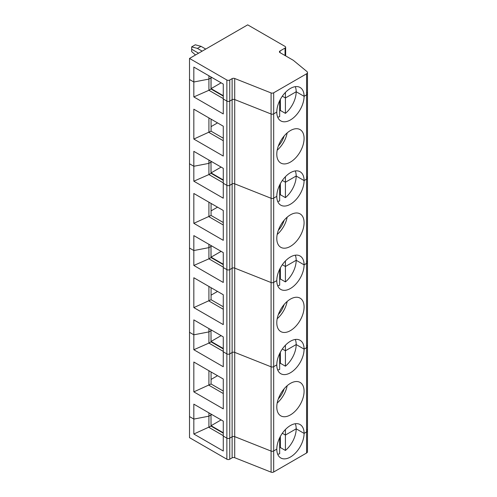 <?xml version="1.0" encoding="UTF-8"?>
<svg xmlns="http://www.w3.org/2000/svg" width="497" height="497" viewBox="0 0 497 497"><rect width="100%" height="100%" fill="white"/><g stroke="black" fill="none" stroke-linecap="round" stroke-linejoin="round"><path stroke-width="0.75" d="M306.929 92.61A3.05 1.758 180 0 1 307.481 93.616L307.481 72.55A3.05 1.758 180 0 0 306.929 71.537L293.298 60.299L280.022 52.639L280.022 50.98A2.031 1.174 0 0 0 279.432 51.806A2.031 1.174 0 0 0 280.022 52.639M280.022 50.98L285.054 48.072A2.031 1.174 0 0 0 285.651 47.246A2.031 1.174 0 0 0 285.054 46.414L247.699 24.85L189.519 58.441L226.868 80.005L226.868 101.077L223.277 99.002L223.277 84.074L193.83 67.07L193.83 81.999L189.519 79.508L189.519 58.441M306.929 429.688A3.05 1.758 180 0 1 307.481 430.7L307.481 451.767A3.05 1.758 180 0 1 306.587 453.009L273.679 472.013A2.031 1.174 0 0 1 271.089 472.15L234.708 457.712L234.708 436.646L271.089 451.083L271.089 366.811L234.708 352.373L271.089 366.811L271.089 282.538L234.708 268.107L271.089 282.538L271.089 198.272L234.708 183.834L271.089 198.272L271.089 113.999L234.708 99.562L234.708 78.495A2.031 1.174 0 0 0 232.124 78.632L229.744 80.005A2.031 1.174 180 0 1 226.868 80.005M234.708 78.495L271.089 92.933A2.031 1.174 0 0 0 273.679 92.796L306.587 73.792L306.587 94.859L304.089 96.306A19.302 11.145 120 0 0 300.089 87.472A19.302 11.145 120 0 0 285.216 92.641A19.302 11.145 120 0 0 276.792 112.061L273.679 113.863L273.679 92.796M307.481 72.55A3.05 1.758 180 0 1 306.587 73.792M277.686 117.155A19.302 11.145 120 0 0 279.668 116.689L279.668 101.282L279.314 101.487L279.668 100.729M205.752 49.066L201.012 46.333L195.265 44.792L191.674 46.867L197.421 48.408L201.012 46.333M197.421 48.408L202.161 51.141M271.089 92.933L271.089 113.999A2.031 1.174 0 0 0 273.679 113.863A2.031 1.174 0 0 1 271.089 113.999L234.708 99.562A2.031 1.174 0 0 0 232.124 99.698L229.744 101.077A2.031 1.174 180 0 1 226.868 101.077L223.277 99.002L223.277 113.931L193.83 96.927L208.914 90.292L223.277 98.586M208.914 75.774L208.914 79.098L210.995 77.892L208.914 79.098L208.914 90.292L210.995 89.087L210.995 76.979M195.495 54.993L191.674 51.607L191.674 49.234L198.57 53.216L191.674 49.234L191.674 46.867M280.383 99.338L280.383 110.464L285.415 113.372A19.302 11.145 120 0 0 296.187 91.746L285.415 97.965L282.333 96.188L285.415 97.965L285.415 92.436M211.07 77.023L211.07 77.849L211.784 77.433L211.07 77.849L211.07 88.634L223.277 95.685M285.415 113.372L285.415 97.965L296.187 91.746L304.089 96.306L296.187 91.746A19.302 11.145 120 0 0 295.293 86.652M306.929 176.876A3.05 1.758 180 0 1 307.481 177.889L307.481 93.616A3.05 1.758 180 0 1 306.587 94.859L304.089 96.306A19.302 11.145 120 0 1 295.665 115.726A19.302 11.145 120 0 1 280.793 120.901A19.302 11.145 120 0 1 276.792 112.061L273.679 113.863L273.679 198.135L276.792 196.334A19.302 11.145 120 0 0 280.793 205.168A19.302 11.145 120 0 0 295.665 199.999A19.302 11.145 120 0 0 304.089 180.579L306.587 179.131L304.089 180.579A19.302 11.145 120 0 0 300.089 171.738A19.302 11.145 120 0 0 285.216 176.913A19.302 11.145 120 0 0 276.792 196.334L273.679 198.135A2.031 1.174 0 0 1 271.089 198.272A2.031 1.174 0 0 0 273.679 198.135L273.679 282.402L276.792 280.606A19.302 11.145 120 0 0 280.793 289.44A19.302 11.145 120 0 0 295.665 284.272A19.302 11.145 120 0 0 304.089 264.845L306.587 263.404L304.089 264.845A19.302 11.145 120 0 0 300.089 256.011A19.302 11.145 120 0 0 285.216 261.18A19.302 11.145 120 0 0 276.792 280.606L273.679 282.402A2.031 1.174 0 0 1 271.089 282.538A2.031 1.174 0 0 0 273.679 282.402L273.679 366.674L276.792 364.879A19.302 11.145 120 0 0 280.793 373.713A19.302 11.145 120 0 0 295.665 368.538A19.302 11.145 120 0 0 304.089 349.118L306.587 347.67L304.089 349.118A19.302 11.145 120 0 0 300.089 340.283A19.302 11.145 120 0 0 285.216 345.452A19.302 11.145 120 0 0 276.792 364.879L273.679 366.674A2.031 1.174 0 0 1 271.089 366.811A2.031 1.174 0 0 0 273.679 366.674L273.679 450.947L276.792 449.145A19.302 11.145 120 0 0 280.793 457.979A19.302 11.145 120 0 0 295.665 452.81A19.302 11.145 120 0 0 304.089 433.39L306.587 431.943L306.587 453.009M223.277 87.391L223.277 84.074M234.708 457.712A2.031 1.174 0 0 0 232.124 457.849L229.744 459.222A2.031 1.174 180 0 1 226.868 459.222L189.519 437.658L189.519 332.319L193.83 334.81L189.519 332.319L189.519 248.053L193.83 250.538L189.519 248.053L189.519 163.78L193.83 166.265L189.519 163.78L189.519 79.508L193.83 81.999L208.914 79.098L193.83 81.999L193.83 96.927M211.07 161.289L211.07 162.121L211.784 161.705L210.995 162.078L211.07 172.906L223.277 179.951M223.277 171.658L223.277 168.34L193.83 151.337L193.83 166.265L208.914 163.364L210.995 162.165L210.995 161.252M306.929 261.149A3.05 1.758 180 0 1 307.481 262.155L307.481 177.889A3.05 1.758 180 0 1 306.587 179.131L306.587 431.943A3.05 1.758 180 0 0 307.481 430.7A3.05 1.758 180 0 1 306.587 431.943L304.089 433.39A19.302 11.145 120 0 0 300.089 424.55A19.302 11.145 120 0 0 285.216 429.725A19.302 11.145 120 0 0 276.792 449.145L273.679 450.947A2.031 1.174 0 0 1 271.089 451.083A2.031 1.174 0 0 0 273.679 450.947L273.679 472.013M285.415 176.708L285.415 182.237L296.187 176.013L304.089 180.579L296.187 176.013A19.302 11.145 120 0 0 295.293 170.925M285.415 182.237L282.333 180.454L285.415 182.237L296.187 176.013A19.302 11.145 120 0 1 285.415 197.638L285.415 182.237M279.314 185.754L279.668 185.555L279.314 185.754M229.744 80.005L229.744 269.616L232.124 268.243A2.031 1.174 0 0 1 234.708 268.107A2.031 1.174 0 0 0 232.124 268.243L229.744 269.616L229.744 353.889L232.124 352.516A2.031 1.174 0 0 1 234.708 352.373A2.031 1.174 0 0 0 232.124 352.516L229.744 353.889L229.744 438.155L232.124 436.782A2.031 1.174 0 0 1 234.708 436.646L234.708 183.834A2.031 1.174 0 0 0 232.124 183.971L229.744 185.344L232.124 183.971L232.124 99.698L229.744 101.077A2.031 1.174 180 0 1 226.868 101.077L226.868 185.344L223.277 183.269L226.868 185.344L226.868 269.616L223.277 267.541L226.868 269.616L226.868 353.889L223.277 351.814L226.868 353.889L226.868 459.222M229.744 185.344A2.031 1.174 180 0 1 226.868 185.344A2.031 1.174 180 0 0 229.744 185.344M287.167 132.91A19.302 11.145 -60 0 1 277.189 150.193M304.089 138.439A19.302 11.145 120 0 0 300.089 129.605A19.302 11.145 120 0 0 285.216 134.774A19.302 11.145 120 0 0 276.792 154.2A19.302 11.145 120 0 0 280.793 163.035A19.302 11.145 120 0 0 295.665 157.866A19.302 11.145 120 0 0 304.089 138.439M284.141 135.979A15.742 9.089 -60 0 1 278.332 146.037M211.07 126.623L217.531 122.889M211.07 119.156L211.07 131.183L223.277 138.234M208.914 117.913L208.914 132.426L223.277 140.719L223.277 126.207L193.83 109.203L193.83 139.061L211.07 131.183M223.277 126.207L223.277 156.064L193.83 139.061M211.07 88.634L221.122 82.825M223.277 96.095L210.995 89.006M223.277 182.859L208.914 174.565L210.995 173.36L210.995 162.165L208.914 163.364L208.914 160.046M193.83 181.2L193.83 166.265L208.914 163.364L208.914 174.565L193.83 181.2L223.277 198.204L223.277 168.34M271.089 472.15L271.089 451.083L234.708 436.646A2.031 1.174 0 0 0 232.124 436.782L232.124 183.971A2.031 1.174 0 0 1 234.708 183.834L234.708 99.562A2.031 1.174 0 0 0 232.124 99.698L232.124 78.632M279.668 111.036A19.302 11.145 120 0 0 280.383 110.464M279.668 185.002L279.668 200.956A19.302 11.145 120 0 1 277.686 201.422M307.481 93.616A3.05 1.758 180 0 1 306.587 94.859L306.587 179.131A3.05 1.758 180 0 0 307.481 177.889M211.07 245.561L211.07 246.394L211.784 245.978L210.995 246.35L211.07 257.173L223.277 264.224M223.277 255.93L223.277 252.613L193.83 235.609L193.83 250.538L208.914 247.636L210.995 246.431L210.995 245.518M307.481 262.155A3.05 1.758 180 0 1 306.587 263.404A3.05 1.758 180 0 0 307.481 262.155L307.481 346.428A3.05 1.758 180 0 1 306.587 347.67A3.05 1.758 180 0 0 307.481 346.428A3.05 1.758 180 0 0 306.929 345.421M285.415 260.981L285.415 266.504L296.187 260.285L304.089 264.845L296.187 260.285A19.302 11.145 120 0 0 295.293 255.197M285.415 266.504L282.333 264.727L285.415 266.504L296.187 260.285A19.302 11.145 120 0 1 285.415 281.911L285.415 266.504M279.314 270.026L279.668 269.821L279.314 270.026M229.744 269.616A2.031 1.174 180 0 1 226.868 269.616A2.031 1.174 180 0 0 229.744 269.616M287.167 217.177A19.302 11.145 -60 0 1 277.189 234.466M304.089 222.712A19.302 11.145 120 0 0 300.089 213.878A19.302 11.145 120 0 0 285.216 219.047A19.302 11.145 120 0 0 276.792 238.473A19.302 11.145 120 0 0 280.793 247.307A19.302 11.145 120 0 0 295.665 242.132A19.302 11.145 120 0 0 304.089 222.712M284.141 220.246A15.742 9.089 -60 0 1 278.332 230.304M211.07 210.89L217.531 207.162M211.07 203.428L211.07 215.456L223.277 222.507M208.914 202.18L208.914 216.698L223.277 224.992L223.277 210.48L193.83 193.476L193.83 223.333L211.07 215.456M223.277 210.48L223.277 240.337L193.83 223.333M211.07 172.906L221.122 167.098M223.277 180.368L210.995 173.279M223.277 267.125L208.914 258.831L210.995 257.632L210.995 246.431L208.914 247.636L208.914 244.319M193.83 265.466L193.83 250.538L208.914 247.636L208.914 258.831L193.83 265.466L223.277 282.47L223.277 252.613M280.383 183.604L280.383 194.737L285.415 197.638M279.668 195.309A19.302 11.145 120 0 0 280.383 194.737M279.668 269.275L279.668 285.228A19.302 11.145 120 0 1 277.686 285.694M211.07 329.834L211.07 330.66L211.784 330.25L210.995 330.623L211.07 341.445L223.277 348.496M223.277 340.203L223.277 336.885L193.83 319.882L193.83 334.81L208.914 331.909L210.995 330.704L210.995 329.791M285.415 345.247L285.415 350.776L296.187 344.558L304.089 349.118L296.187 344.558A19.302 11.145 120 0 0 295.293 339.463M285.415 350.776L282.333 349L285.415 350.776L296.187 344.558A19.302 11.145 120 0 1 285.415 366.183L285.415 350.776M279.314 354.299L279.668 354.094L279.314 354.299M229.744 353.889A2.031 1.174 180 0 1 226.868 353.889A2.031 1.174 180 0 0 229.744 353.889M287.167 301.449A19.302 11.145 -60 0 1 277.189 318.732M304.089 306.984A19.302 11.145 120 0 0 300.089 298.144A19.302 11.145 120 0 0 285.216 303.319A19.302 11.145 120 0 0 276.792 322.739A19.302 11.145 120 0 0 280.793 331.574A19.302 11.145 120 0 0 295.665 326.405A19.302 11.145 120 0 0 304.089 306.984M284.141 304.518A15.742 9.089 -60 0 1 278.332 314.576M211.07 295.162L217.531 291.428M211.07 287.695L211.07 299.722L223.277 306.773M208.914 286.452L208.914 300.971L223.277 309.264L223.277 294.746L193.83 277.742L193.83 307.606L211.07 299.722M223.277 294.746L223.277 324.609L193.83 307.606M211.07 257.173L221.122 251.37M223.277 264.64L210.995 257.545M223.277 351.398L208.914 343.104L210.995 341.899L210.995 330.704L208.914 331.909L208.914 328.592M193.83 349.739L193.83 334.81L208.914 331.909L208.914 343.104L193.83 349.739L223.277 366.743L223.277 336.885M280.383 267.877L280.383 279.01L285.415 281.911M279.668 279.581A19.302 11.145 120 0 0 280.383 279.01M279.668 353.547L279.668 369.501A19.302 11.145 120 0 1 277.686 369.967M211.07 414.1L211.07 414.933L211.784 414.517L210.995 414.889L211.07 425.718L223.277 432.763M223.277 424.469L223.277 421.152L193.83 404.148L193.83 419.083L189.519 416.592L193.83 419.083L208.914 416.175L210.995 414.976L210.995 414.063M285.415 429.52L285.415 435.049L296.187 428.824L304.089 433.39L296.187 428.824A19.302 11.145 120 0 0 295.293 423.736M285.415 435.049L282.333 433.272L285.415 435.049L285.415 450.45A19.302 11.145 120 0 0 296.187 428.824L285.415 435.049M279.668 437.814L279.314 438.565L279.668 438.366L279.668 453.767A19.302 11.145 120 0 1 277.686 454.239M232.124 457.849L232.124 436.782L229.744 438.155A2.031 1.174 180 0 1 226.868 438.155L223.277 436.08L223.277 421.152M287.167 385.722A19.302 11.145 -60 0 1 277.189 403.005M304.089 391.251A19.302 11.145 120 0 0 300.089 382.417A19.302 11.145 120 0 0 285.216 387.585A19.302 11.145 120 0 0 276.792 407.012A19.302 11.145 120 0 0 280.793 415.846A19.302 11.145 120 0 0 295.665 410.677A19.302 11.145 120 0 0 304.089 391.251M284.141 388.791A15.742 9.089 -60 0 1 278.332 398.849M211.07 379.435L217.531 375.701M211.07 371.967L211.07 383.995L223.277 391.046M208.914 370.725L208.914 385.237L223.277 393.531L223.277 379.018L193.83 362.015L193.83 391.872L211.07 383.995M223.277 379.018L223.277 408.876L193.83 391.872M211.07 341.445L221.122 335.637M223.277 348.913L210.995 341.818M223.277 435.67L208.914 427.377L208.914 416.175L210.995 414.976L210.995 426.171L193.83 434.011L193.83 419.083L208.914 416.175L208.914 412.858M280.383 352.149L280.383 363.276L285.415 366.183M279.668 363.847A19.302 11.145 120 0 0 280.383 363.276M193.83 434.011L223.277 451.015L223.277 436.08L226.868 438.155A2.031 1.174 180 0 0 229.744 438.155L229.744 459.222M211.07 425.718L221.122 419.909M280.383 436.416L280.383 447.548L285.415 450.45M279.668 448.12A19.302 11.145 120 0 0 280.383 447.548M223.277 433.179L210.995 426.091M285.054 55.54L285.054 48.072M285.651 47.246L285.651 55.881M307.481 430.7L307.481 346.428"/></g></svg>
